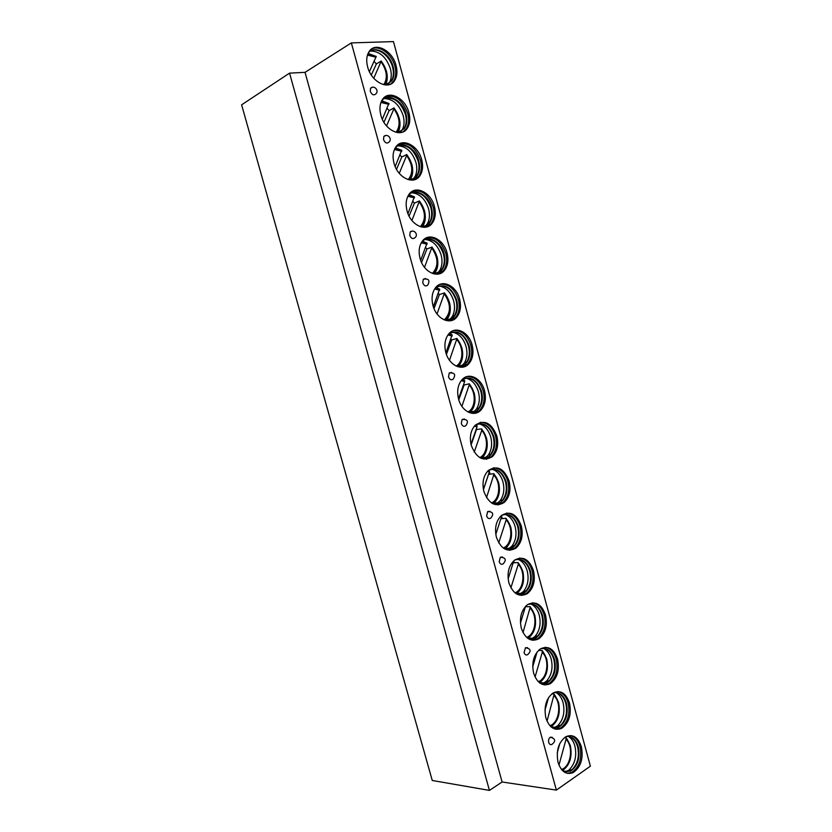 <?xml version="1.0" encoding="UTF-8"?>
<svg xmlns="http://www.w3.org/2000/svg" width="832" height="832" viewBox="0 0 832 832"><rect width="100%" height="100%" fill="white"/><g stroke="black" fill="none" stroke-linecap="round" stroke-linejoin="round"><path stroke-width="1.25" d="M351.354 42.9L556.369 790.098L590.387 766.199L393.463 41.6L351.354 42.9L305.032 72.342L289.546 73.133L241.613 104.822L432.266 780.478L489.434 790.4L289.546 73.133M305.032 72.342L502.112 781.997L489.434 790.4M556.369 790.098L502.112 781.997M581.36 746.668C578.167 737.298 573.071 733.938 566.072 736.601C558.553 741.978 555.88 750.599 558.074 762.476C561.236 771.68 566.218 775.07 573.019 772.678C580.788 767.354 583.565 758.69 581.36 746.668M569.483 703.03C566.051 693.16 560.654 689.759 553.301 692.848C546.177 698.256 543.712 706.628 545.886 717.954C549.286 727.657 554.58 731.099 561.735 728.281C569.098 722.925 571.688 714.511 569.483 703.03M557.554 659.152C553.852 648.752 548.153 645.33 540.446 648.866C533.749 654.274 531.471 662.376 533.624 673.182C537.295 683.394 542.89 686.878 550.399 683.623C557.346 678.267 559.728 670.103 557.554 659.152M545.542 615.025C541.57 604.094 535.558 600.642 527.519 604.646C521.248 610.022 519.168 617.864 521.29 628.15C525.242 638.893 531.149 642.418 538.99 638.706C545.511 633.36 547.695 625.466 545.542 615.025M533.478 570.648C529.204 559.177 522.891 555.682 514.54 560.165C508.695 565.5 506.813 573.071 508.893 582.858C513.146 594.142 519.345 597.698 527.509 593.528C533.593 588.224 535.579 580.59 533.478 570.648M521.331 526.022C516.766 514.01 510.151 510.474 501.509 515.424C496.08 520.697 494.385 527.987 496.423 537.306C500.978 549.141 507.489 552.739 515.944 548.101C521.602 542.849 523.401 535.486 521.331 526.022M509.132 481.135C504.234 468.572 497.338 465.005 488.426 470.413C483.402 475.602 481.884 482.622 483.881 491.483C488.758 503.87 495.56 507.52 504.275 502.424C509.527 497.245 511.139 490.152 509.132 481.135M496.85 435.999C491.629 422.885 484.453 419.266 475.29 425.131C470.662 430.206 469.321 436.966 471.266 445.401C476.476 458.349 483.558 462.041 492.523 456.498C497.37 451.422 498.815 444.59 496.85 435.999M484.505 390.603C481.489 378.29 468.946 371.904 462.124 379.558C457.87 384.519 456.685 391.019 458.567 399.048C461.635 411.372 473.97 417.487 480.667 410.322C485.139 405.361 486.408 398.788 484.505 390.603M472.087 344.947C468.988 332.186 455.676 325.52 448.916 333.694C445.016 338.53 443.976 344.781 445.806 352.425C448.978 365.217 462.072 371.592 468.707 363.917C472.815 359.07 473.938 352.758 472.087 344.947M459.597 299.042C456.404 285.844 442.333 278.855 435.666 287.539C432.089 292.24 431.194 298.23 432.962 305.531C436.238 318.77 450.091 325.437 456.643 317.262C460.408 312.562 461.396 306.478 459.597 299.042M447.034 252.855C443.758 239.242 428.927 231.91 422.386 241.072C419.11 245.627 418.33 251.389 420.046 258.357C423.415 272.043 438.027 279.022 444.465 270.379C447.918 265.803 448.77 259.969 447.034 252.855M434.398 206.409C431.049 192.379 415.459 184.683 409.053 194.293C406.058 198.713 405.402 204.256 407.056 210.912C410.519 225.025 425.89 232.346 432.182 223.257C435.344 218.826 436.082 213.21 434.398 206.409M421.689 159.692C418.257 145.257 401.918 137.155 395.678 147.212C392.943 151.486 392.382 156.811 393.994 163.176C397.55 177.726 413.66 185.411 419.796 175.895C422.687 171.6 423.322 166.202 421.689 159.692M408.907 112.715C405.402 97.885 388.315 89.346 382.252 99.809C379.756 103.938 379.288 109.065 380.848 115.159C384.498 130.125 401.346 138.216 407.306 128.294C409.958 124.145 410.488 118.945 408.907 112.715M396.053 65.447C392.465 50.253 374.66 41.236 368.774 52.094C366.506 56.087 366.122 61.006 367.619 66.862C371.363 82.222 388.929 90.761 394.711 80.454C397.134 76.44 397.582 71.438 396.053 65.447M550.316 737.214C548.798 738.317 548.257 740.043 548.704 742.404C549.37 744.328 550.42 745.004 551.866 744.453C556.057 741.083 555.537 738.67 550.316 737.214L552.24 737.318M525.46 647.743L524.087 652.6C524.867 654.732 526.053 655.429 527.644 654.69C531.534 650.967 530.806 648.648 525.46 647.743L527.561 647.691M500.313 557.232L499.2 561.756C500.094 564.117 501.405 564.824 503.131 563.888C506.688 559.842 505.752 557.627 500.313 557.232L502.559 557.014M487.646 511.586L486.637 515.944C487.604 518.419 488.977 519.137 490.755 518.097C494.146 513.906 493.106 511.732 487.646 511.586L489.923 511.274M462.103 419.484L461.313 423.509C462.415 426.213 463.902 426.951 465.785 425.724C468.822 421.252 467.594 419.172 462.103 419.484L464.402 418.974M449.228 373.017L448.531 376.886C449.717 379.704 451.256 380.453 453.18 379.142C456.04 374.535 454.719 372.497 449.228 373.017L451.506 372.424M423.28 279.25L422.76 282.818C424.081 285.865 425.734 286.645 427.71 285.168C430.238 280.311 428.761 278.346 423.28 279.25L425.454 278.491M410.197 231.951L409.75 235.373C411.143 238.524 412.849 239.325 414.856 237.775C418.891 234.905 414.003 228.748 410.197 231.951L412.298 231.119M383.833 136.469L383.521 139.62C385.06 143 386.849 143.853 388.898 142.178C392.766 139.017 387.452 132.974 383.833 136.469L385.726 135.522M370.542 88.286L370.282 91.322C371.894 94.806 373.724 95.69 375.794 93.964C379.579 90.657 374.067 84.656 370.542 88.286L372.32 87.308M459.41 365.934L459.618 366.662M471.942 411.788L472.181 412.672M484.411 457.444L484.671 458.38M488.051 470.766L488.27 471.557M488.79 473.47L489.029 474.365M496.839 502.923L497.099 503.88M500.5 516.35L501.54 516.682L495.799 534.362M509.205 548.226L509.444 549.099M513.198 562.827L518.138 562.598L522.787 571.178C524.836 580.85 522.87 588.266 516.901 593.434L516.318 593.819M521.508 593.237L521.726 594.058M533.634 637.655L533.936 638.758M545.709 681.824L546.083 683.218M556.005 692.526C559.343 694.429 561.704 697.809 563.087 702.655C565.115 712.15 563.326 719.846 557.7 725.743L558.158 727.418M567.289 773.365L571.646 772.481C579.426 767.166 582.202 758.514 579.998 746.502C578.146 740.303 574.985 736.642 570.482 735.53M566.062 736.601C571.782 735.831 575.858 739.253 578.292 746.845C580.362 758.118 577.751 766.241 570.45 771.233L563.118 771.17M568.433 736.424C571.47 738.317 573.622 741.53 574.912 746.054C576.982 756.049 574.995 764.026 568.963 770.006L565.417 771.95L569.774 771.139L571.917 769.756C577.699 764.015 579.592 756.361 577.606 746.762C575.827 740.792 572.749 737.339 568.381 736.414M562.494 770.588C569.858 765.253 572.468 756.891 570.326 745.503L565.833 737.433L564.876 737.329M565.833 737.433L567.59 739.887M565.76 737.703L565.874 737.828C571.771 745.139 572.624 753.782 568.433 763.755L562.307 770.401M565.874 737.828L566.03 739.336L558.969 765.107M559.842 743.423L557.263 752.794M555.807 729.258L560.383 728.135C567.746 722.79 570.326 714.386 568.131 702.926C566.155 696.342 562.744 692.557 557.898 691.538M553.363 692.817C559.447 691.746 563.805 695.23 566.426 703.279C568.485 714.043 566.062 721.937 559.146 726.95C556.577 728.291 554.008 728.364 551.429 727.178M553.873 727.927L558.47 726.887L560.602 725.39C565.978 719.732 567.694 712.338 565.76 703.227C563.846 696.894 560.539 693.326 555.849 692.505M560.602 725.39L557.7 725.743L553.998 727.948M550.982 726.794C558.158 721.562 560.674 713.388 558.542 702.281L554.008 694.086L551.762 693.919M554.008 694.086L555.61 696.342M553.935 694.356L554.06 694.502C559.77 701.532 560.768 709.842 557.055 719.451L550.774 726.606M554.06 694.502L547.04 721.198M548.548 697.601L544.97 710.164M544.305 684.913L549.058 683.54C555.994 678.184 558.386 670.03 556.213 659.09C554.091 652.122 550.42 648.19 545.21 647.296M540.571 648.794C547.019 647.4 551.668 650.957 554.507 659.464C556.546 669.739 554.299 677.383 547.778 682.417C545.147 683.935 542.464 684.112 539.729 682.958M542.36 683.665L547.113 682.375L549.214 680.763C554.195 675.21 555.734 668.096 553.831 659.433C551.782 652.735 548.246 649.043 543.213 648.346M543.462 648.367C547.123 650.27 549.702 653.817 551.2 659.017C553.186 668.034 551.574 675.438 546.364 681.231L542.568 683.686M539.438 682.739L539.635 682.625C546.447 677.414 548.808 669.479 546.686 658.83L542.121 650.499L538.533 650.374M542.121 650.499L543.535 652.527M542.183 650.936C547.706 657.696 548.839 665.704 545.574 674.939L539.219 682.562M542.038 650.759L542.277 652.298L535.049 677.019M537.087 651.986L532.709 666.869M532.782 640.307L537.659 638.674C544.17 633.329 546.364 625.446 544.222 615.025C541.934 607.63 537.992 603.554 532.397 602.815M527.675 604.542C534.508 602.784 539.448 606.403 542.506 615.41C544.523 625.196 542.464 632.601 536.349 637.614C533.666 639.309 530.889 639.61 528.008 638.498M530.816 639.142L535.683 637.603L537.732 635.898C542.329 630.458 543.702 623.626 541.85 615.399C539.646 608.306 535.85 604.49 530.452 603.938M530.795 603.949C534.81 605.842 537.628 609.565 539.25 615.129C541.174 623.688 539.739 630.812 534.945 636.48L531.097 639.163M527.883 638.414L528.299 638.154C534.706 632.954 536.858 625.279 534.768 615.118L530.161 606.674L525.429 606.705M530.15 606.996L531.367 608.442M530.161 606.674L530.223 607.1C535.579 613.652 536.827 621.358 533.978 630.23C532.542 633.953 530.431 636.626 527.654 638.248M530.223 607.1L523.006 632.58M525.522 606.393L520.437 623.095M521.238 595.442L526.188 593.559C532.272 588.255 534.258 580.632 532.158 570.7C529.703 562.858 525.47 558.646 519.47 558.074M514.696 560.05C521.893 557.898 527.145 561.59 530.452 571.095C532.428 580.424 530.556 587.579 524.836 592.561C522.142 594.433 519.282 594.838 516.266 593.798M519.241 594.37L524.181 592.571L526.167 590.782C530.379 585.478 531.586 578.926 529.786 571.126C527.426 563.607 523.359 559.666 517.587 559.281M518.014 559.281C522.402 561.132 525.47 565.042 527.228 570.991C529.1 579.124 527.831 585.946 523.432 591.479L519.594 594.37M518.159 562.962L519.106 564.065M518.222 563.046C523.39 569.369 524.742 576.805 522.278 585.322C520.936 589.17 518.866 591.947 516.058 593.674M510.9 587.86L518.263 564.294L518.138 562.598M513.802 560.778L508.144 578.906M509.662 550.316L514.634 548.184C520.291 542.942 522.09 535.59 520.031 526.126C517.379 517.816 512.855 513.469 506.438 513.094M501.623 515.32C509.184 512.762 514.748 516.495 518.315 526.542C520.25 535.423 518.565 542.318 513.25 547.248C510.557 549.276 507.655 549.817 504.525 548.87M507.645 549.328L512.595 547.29L514.509 545.428C518.357 540.28 519.407 533.998 517.67 526.594C515.112 518.638 510.765 514.561 504.618 514.374M505.118 514.363C509.902 516.162 513.24 520.239 515.133 526.614C516.953 534.321 515.85 540.862 511.826 546.239L508.05 549.307M504.754 548.943L505.409 548.465C510.973 543.358 512.741 536.193 510.734 526.978L506.043 518.274L500.874 518.752M506.095 518.669L506.74 519.407M506.137 518.731C511.15 524.878 512.585 532.043 510.463 540.228C509.236 544.138 507.239 546.998 504.442 548.829M498.742 542.88L506.147 519.917L506.043 518.274M501.54 516.682L501.488 515.434M498.056 504.92L502.986 502.559C508.227 497.39 509.85 490.308 507.832 481.302C504.982 472.493 500.136 468.01 493.303 467.865M488.488 470.35C496.392 467.345 502.268 471.141 506.116 481.728C508.009 490.183 506.49 496.839 501.571 501.686C498.919 503.859 495.976 504.525 492.762 503.682M501.571 501.686L502.746 499.845C506.251 494.853 507.156 488.842 505.471 481.811C502.726 473.387 498.087 469.196 491.546 469.227M492.097 469.186C497.297 470.912 500.916 475.176 502.975 481.988C504.733 489.299 503.776 495.56 500.115 500.77L496.465 503.984M493.147 503.786L493.834 503.256C498.982 498.212 500.573 491.317 498.618 482.539L493.875 473.699L488.488 474.386M483.413 489.476L489.32 471.91L488.842 470.163M493.875 473.699L494.26 474.469M493.979 474.157C498.846 480.147 500.365 487.074 498.545 494.946C497.453 498.867 495.539 501.779 492.814 503.693M483.434 489.601L488.53 474.438M493.969 474.136L486.522 497.63M486.408 459.254L491.234 456.695C496.09 451.62 497.526 444.798 495.57 436.218C492.492 426.889 487.323 422.282 480.064 422.386M475.29 425.131C483.506 421.668 489.694 425.516 493.854 436.665C495.695 444.714 494.343 451.121 489.788 455.884C487.198 458.172 484.266 458.962 480.99 458.245M489.788 455.884L490.88 454.022C494.062 449.197 494.842 443.446 493.21 436.779C490.246 427.866 485.306 423.55 478.369 423.831M478.972 423.758C484.598 425.381 488.519 429.832 490.745 437.102C492.44 444.049 491.629 450.039 488.311 455.073L484.827 458.38M481.489 458.349L482.154 457.798C486.918 452.847 488.342 446.202 486.429 437.85L481.645 428.875L476.081 429.562M470.974 444.267L477.017 426.878L476.944 425.35L475.727 424.871M481.759 429.333C486.481 435.178 488.072 441.896 486.512 449.478C485.555 453.357 483.766 456.29 481.146 458.286M474.24 452.119L481.728 430.414L481.645 428.875M471.13 444.891L476.351 429.853M474.708 413.317L479.388 410.582C483.86 405.621 485.139 399.058 483.226 390.884C479.908 381.014 474.406 376.272 466.731 376.646M462.03 379.652C470.548 375.721 477.038 379.621 481.52 391.342C483.309 399.017 482.102 405.174 477.911 409.833C475.415 412.214 472.514 413.13 469.206 412.558M477.911 409.833L478.91 407.982C481.79 403.322 482.446 397.821 480.886 391.487C477.682 382.065 472.43 377.624 465.109 378.175M465.733 378.071C471.796 379.579 476.039 384.207 478.452 391.966C480.085 398.57 479.398 404.3 476.393 409.157L473.117 412.506M469.778 412.651L470.382 412.1C474.77 407.264 476.029 400.868 474.167 392.902L469.352 383.802L464.1 385.008L463.611 384.488M462.228 379.517L464.506 380.359L462.519 379.33M469.352 383.802L469.446 384.228C474.063 389.99 475.706 396.51 474.396 403.822C473.564 407.618 471.91 410.54 469.425 412.589M458.786 399.807L464.1 385.008M469.446 384.228L461.895 406.328M464.506 380.359L464.651 381.597L458.484 398.736M462.956 367.11L467.438 364.229C471.546 359.393 472.68 353.08 470.818 345.29C467.241 334.859 461.406 329.982 453.315 330.668M448.729 333.913C457.506 329.514 464.298 333.455 469.113 345.769C470.85 353.08 469.789 359.008 465.941 363.542C463.549 365.997 460.699 367.016 457.392 366.59M465.941 363.542L466.846 361.712C469.446 357.219 469.986 351.967 468.478 345.935C465.036 335.982 459.462 331.427 451.755 332.27M452.39 332.134C458.91 333.507 463.476 338.312 466.086 346.57C467.657 352.851 467.085 358.332 464.37 363.002L461.334 366.361M458.006 366.662L458.505 366.163C462.54 361.442 463.653 355.295 461.843 347.703L456.986 338.468L451.786 339.924L451.058 339.144M448.937 333.746L452.088 334.87L449.228 333.538M457.09 338.915C461.583 344.552 463.278 350.896 462.176 357.958L457.652 366.631M449.498 360.277L456.986 338.468M446.42 354.359L451.786 339.924M452.088 334.87L445.942 352.903M451.131 320.622L455.385 317.647C459.16 312.936 460.138 306.873 458.349 299.437C454.49 288.434 448.313 283.421 439.816 284.419M435.386 287.893C444.392 283.026 451.474 287.04 456.633 299.926C458.318 306.904 457.392 312.603 453.856 317.023C451.589 319.509 448.822 320.622 445.546 320.362M448.968 320.102L453.232 317.21L454.667 315.203C457.007 310.898 457.454 305.864 456.009 300.123C452.296 289.63 446.41 284.96 438.339 286.114M438.963 285.948C445.931 287.144 450.83 292.136 453.648 300.914C455.166 306.894 454.698 312.135 452.244 316.638L449.478 319.946M446.15 320.403L446.524 319.998C450.226 315.401 451.204 309.494 449.446 302.255L444.538 292.874L439.4 294.58L438.433 293.54M435.573 287.726L439.587 289.12L435.854 287.508M444.652 293.311C449.051 298.875 450.788 305.063 449.862 311.896L445.796 320.382M437.029 313.955L444.538 292.874M434.002 308.578L439.4 294.58M439.587 289.12L433.337 306.758M439.234 273.853L443.227 270.816C446.68 266.25 447.533 260.416 445.796 253.313C441.646 241.717 435.136 236.579 426.254 237.91M422.001 241.592C428.605 234.738 441.168 241.873 444.08 253.822C445.713 260.478 444.912 265.959 441.667 270.254C439.535 272.761 436.873 273.957 433.67 273.853M437.039 273.437L441.054 270.473L442.385 268.476C444.506 264.337 444.86 259.522 443.466 254.051C439.473 242.996 433.264 238.212 424.84 239.678M425.443 239.491C432.858 240.521 438.09 245.69 441.137 254.998C442.593 260.697 442.218 265.71 440.014 270.036L437.518 273.27M434.21 273.863L434.45 273.593C437.83 269.131 438.682 263.453 436.987 256.537L432.026 247.031L426.941 248.976L425.724 247.676M422.136 241.457L427.024 243.1L422.406 241.218M432.141 247.447C436.446 252.949 438.225 259.012 437.466 265.637L433.857 273.863M424.507 267.363L432.026 247.031M421.554 262.486L426.941 248.976M427.024 243.1L420.67 260.333M427.253 226.814L430.955 223.756C434.117 219.326 434.855 213.72 433.17 206.929C428.719 194.74 421.876 189.467 412.641 191.121M408.574 194.99C415.085 187.585 428.459 195.052 431.454 207.449C433.035 213.824 432.349 219.086 429.374 223.246C427.388 225.753 424.85 227.022 421.741 227.063M425.027 226.491L428.771 223.496L430.009 221.52C431.912 217.537 432.193 212.93 430.851 207.709C426.566 196.092 420.046 191.183 411.289 192.982M411.84 192.785C419.692 193.617 425.266 198.962 428.563 208.822C429.967 214.261 429.666 219.066 427.679 223.215L425.474 226.314M422.188 227.053L422.25 226.959C425.36 222.633 426.088 217.173 424.445 210.558L419.453 200.918L414.409 203.112L412.942 201.531M408.647 194.917L414.388 196.83L408.897 194.667M419.557 201.323C423.79 206.773 425.589 212.711 424.975 219.149L421.834 227.063M411.913 220.501L419.453 200.918M409.063 216.07L414.409 203.112M414.388 196.83L407.95 213.595M415.178 179.504L418.59 176.457C421.481 172.172 422.105 166.774 420.482 160.274C415.709 147.472 408.533 142.074 398.965 144.071M395.127 148.086C401.502 140.14 415.667 147.971 418.756 160.815C420.285 166.91 419.702 171.974 416.988 175.999C415.147 178.474 412.734 179.806 409.75 179.982M412.922 179.286L417.529 174.335C419.245 170.508 419.453 166.098 418.153 161.096C413.566 148.907 406.744 143.884 397.686 146.016M398.174 145.808C406.453 146.442 412.36 151.965 415.906 162.375C417.258 167.575 417.04 172.172 415.251 176.166L413.317 179.109M410.051 179.972C412.818 175.781 413.41 170.57 411.84 164.32L406.796 154.534L401.804 156.988L400.078 155.126M395.106 148.127L401.679 150.28L395.335 147.857M406.796 154.534L406.879 154.908C411.06 160.347 412.89 166.182 412.402 172.453L409.718 179.982M396.521 169.354L401.804 156.988M406.879 154.908L399.266 173.358M401.679 150.28L395.169 166.577M403 131.924L406.11 128.918C408.751 124.769 409.292 119.579 407.711 113.35C402.615 99.944 395.127 94.401 385.247 96.72M381.638 100.88C387.858 92.414 402.813 100.63 405.995 113.901C407.472 119.746 406.973 124.623 404.487 128.523L397.696 132.621M400.712 131.799L404.955 126.911C406.494 123.23 406.64 119.007 405.392 114.223C400.494 101.452 393.37 96.294 384.03 98.758M384.446 98.561C393.13 98.987 399.381 104.686 403.187 115.669C404.487 120.65 404.331 125.05 402.719 128.887L401.055 131.633M397.821 132.61C400.192 128.586 400.639 123.656 399.152 117.822L394.066 107.89L389.137 110.594L387.14 108.43M381.545 101.057L388.887 103.47L381.722 100.776M394.066 107.89L394.15 108.243C398.268 113.662 400.13 119.413 399.745 125.528L397.509 132.6M383.926 122.325L389.137 110.594M394.15 108.243L386.547 125.954M388.887 103.47L382.314 119.257M390.707 84.074L393.526 81.141C395.949 77.126 396.396 72.134 394.867 66.154C391.862 53.986 379.205 44.585 371.478 49.088M368.118 53.352C374.15 44.408 389.886 53.04 393.151 66.726C394.576 72.332 394.16 77.022 391.893 80.787L385.549 84.978M388.398 84.053L392.278 79.248C393.661 75.712 393.754 71.656 392.558 67.07C389.709 55.494 377.541 46.665 370.323 51.22M370.666 51.033C379.735 51.251 386.308 57.138 390.385 68.682C391.633 73.455 391.539 77.688 390.094 81.37L388.679 83.897M385.476 84.968C387.494 81.12 387.795 76.471 386.402 71.053L381.264 60.975L376.386 63.939L374.109 61.474M376.043 56.368L368.077 53.425M381.368 61.339C385.414 66.716 387.296 72.394 387.015 78.374L385.185 84.947M373.766 78.27L381.264 60.975M367.962 53.706L376.199 56.493L369.408 71.646M371.29 75.015L376.386 63.939M561.465 769.444C570.877 766.979 573.903 746.47 566.03 739.336M549.858 725.66C559.177 723.143 562.006 703.206 554.185 695.937M538.221 681.637C547.435 679.016 550.025 659.682 542.277 652.298M526.573 637.354C535.631 634.608 537.971 615.898 530.306 608.421M514.904 592.821C523.765 589.898 525.824 571.844 518.263 564.294M503.214 548.018C511.836 544.908 513.594 527.519 506.147 519.917M491.504 502.944C499.834 499.626 501.28 482.924 493.979 475.29M489.32 471.91L487.458 471.37M479.762 457.6C487.77 454.064 488.883 438.048 481.728 430.414M477.017 426.878L474.354 426.15M467.99 411.986C475.623 408.21 476.393 392.902 469.414 385.278M464.651 381.597L461.167 380.682M456.165 366.08C463.382 362.086 463.83 347.474 457.028 339.893M452.213 336.045L447.918 334.963M444.288 319.904C451.079 313.009 451.173 304.45 444.569 294.237M439.702 290.243L434.616 289.006M432.359 273.437C438.61 266.594 438.506 258.222 432.047 248.331M427.118 244.182L421.262 242.778M420.347 226.689C426.057 219.898 425.755 211.723 419.442 202.155M414.471 197.85L407.857 196.279M408.252 179.639C413.41 172.921 412.911 164.954 406.775 155.719M401.742 151.247L394.42 149.51M396.063 132.319C400.67 125.684 399.994 117.915 394.025 109.013M388.939 104.374L380.952 102.461M383.77 84.708C387.847 78.166 386.984 70.616 381.212 62.036M376.064 57.242L367.442 55.12M447.897 319.582L448.084 320.289M460.481 365.664L460.71 366.517M473.013 411.57L473.262 412.474M485.503 457.278L485.742 458.172M489.122 470.558L490.121 474.219M497.931 502.809L498.15 503.61M501.405 515.507L502.258 518.627M510.234 547.851L510.494 548.787M513.77 560.799L514.311 562.786M522.423 592.488L522.756 593.705M526.074 605.831L526.302 606.694M534.55 636.875L534.955 638.373M546.645 681.19L547.082 682.791M559.146 726.95L558.47 726.887M559.572 728.52L559.728 729.092M571.646 772.481L573.019 772.678M569.774 771.139L570.45 771.233M571.917 769.756L568.963 770.006M562.806 770.89L566.706 771.451M560.383 728.135L561.735 728.281M551.044 726.856L555.464 727.314M549.058 683.54L550.399 683.623M547.113 682.375L547.778 682.417M549.214 680.763L546.364 681.231M539.635 682.625L544.159 682.916M537.659 638.674L538.99 638.706M535.683 637.603L536.349 637.614M537.732 635.898L534.945 636.48M528.299 638.154L532.792 638.258M526.188 593.559L527.509 593.528M524.181 592.571L524.836 592.561M526.167 590.782L523.432 591.479M516.901 593.434L521.352 593.351M514.634 548.184L515.944 548.101M512.595 547.29L513.25 547.248M514.509 545.428L511.826 546.239M505.409 548.465L509.818 548.194M502.986 502.559L504.275 502.424M502.746 499.845L500.115 500.77M493.834 503.256L498.202 502.778M491.234 456.695L492.523 456.498M490.88 454.022L488.311 455.073M482.154 457.798L486.491 457.122M479.388 410.582L480.667 410.322M478.91 407.982L476.393 409.157M470.382 412.1L474.677 411.226M464.62 380.463L462.176 379.558M467.438 364.229L468.707 363.917M466.846 361.712L464.37 363.002M458.505 366.163L462.758 365.102M452.202 334.984L448.885 333.788M455.385 317.647L456.643 317.262M453.232 317.21L453.856 317.023M454.667 315.203L452.244 316.638M446.524 319.998L450.736 318.729M439.722 289.234L435.521 287.778M443.227 270.816L444.465 270.379M441.054 270.473L441.667 270.254M442.385 268.476L440.014 270.036M434.45 273.593L438.61 272.126M427.159 243.225L422.084 241.509M430.955 223.756L432.182 223.257M428.771 223.496L429.374 223.246M430.009 221.52L427.679 223.215M422.25 226.959L426.379 225.285M414.523 196.945L408.595 194.979M418.59 176.457L419.796 175.895M416.385 176.28L416.988 175.999M417.529 174.335L415.251 176.166M410.28 179.951L414.045 178.204M401.825 150.394L395.075 148.19M406.11 128.918L407.306 128.294M403.894 128.825L404.487 128.523M404.955 126.911L402.719 128.887M398.486 132.517L401.606 130.894M389.033 103.574L381.514 101.119M393.526 81.141L394.711 80.454M391.3 81.13L391.893 80.787M392.278 79.248L390.094 81.37M386.62 84.75L389.064 83.346M376.178 56.482L367.931 53.768"/></g></svg>
